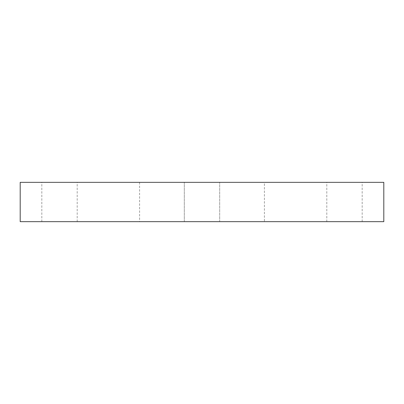 <?xml version="1.0" encoding="UTF-8"?>
<svg xmlns="http://www.w3.org/2000/svg" width="404" height="404" viewBox="0 0 404 404"><rect width="100%" height="100%" fill="white"/><g stroke="black" fill="none" stroke-linecap="round" stroke-linejoin="round"><path stroke-width="0.3" stroke-dasharray="2.02 1.52" d="M184.31 221.655L184.31 182.345L219.69 182.345L184.31 182.345L219.69 182.345L184.31 182.345L184.31 221.655L219.69 221.655L219.69 182.345L219.69 221.655L184.31 221.655M326.806 221.655L362.181 221.655L326.806 221.655L326.806 182.345L362.181 182.345L326.806 182.345M362.181 221.655L362.181 182.345M41.819 221.655L77.194 221.655L41.819 221.655L41.819 182.345L77.194 182.345L41.819 182.345M77.194 221.655L77.194 182.345M264.403 182.345L139.597 182.345L264.403 182.345L264.403 221.655L139.597 221.655L264.403 221.655M139.597 182.345L139.597 221.655M20.2 221.655L383.8 221.655M20.2 182.345L383.8 182.345"/><path stroke-width="0.61" d="M383.8 182.345L20.2 182.345L20.2 221.655L383.8 221.655L383.8 182.345"/></g></svg>

